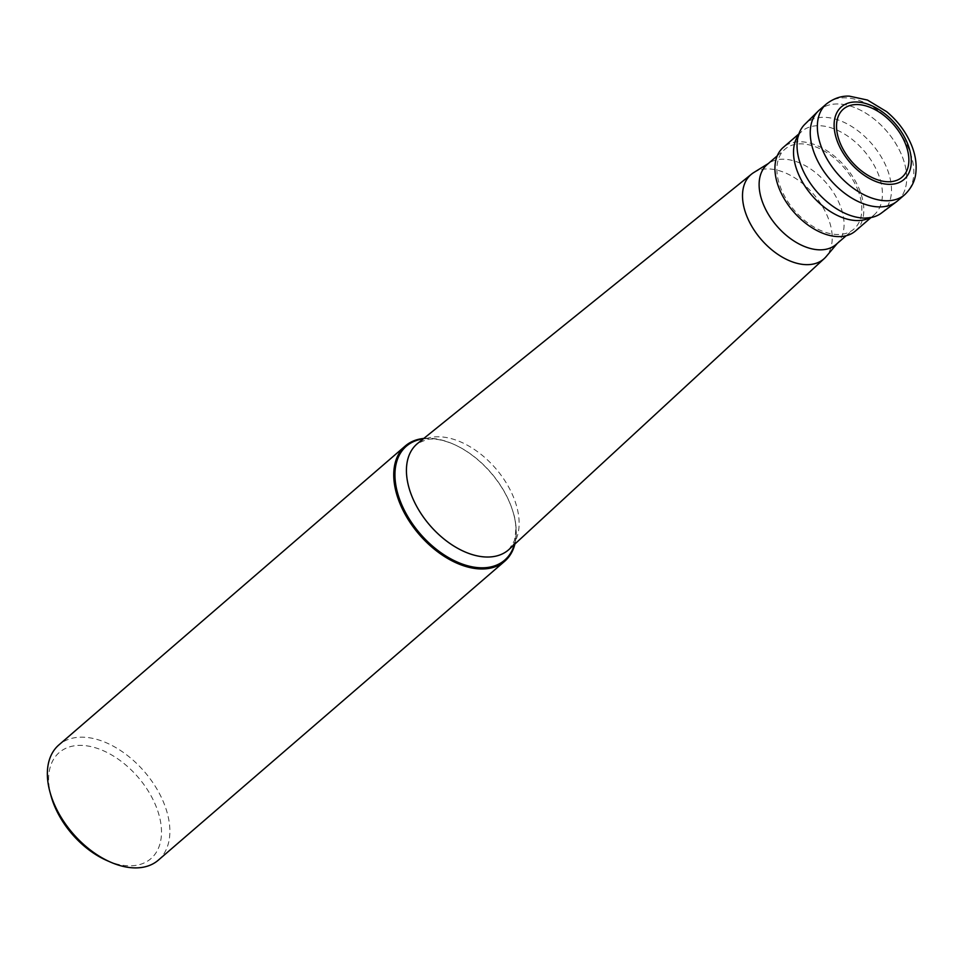 <?xml version="1.0" encoding="UTF-8"?>
<svg xmlns="http://www.w3.org/2000/svg" width="964" height="964" viewBox="0 0 964 964"><rect width="100%" height="100%" fill="white"/><g stroke="black" fill="none" stroke-linecap="round" stroke-linejoin="round"><path stroke-width="0.72" stroke-dasharray="4.82 3.62" d="M897.629 200.801A59.925 37.222 49.2 0 0 901.858 155.529A59.925 37.222 49.2 0 0 819.328 110.065M881.409 213.068A58.671 36.439 49.2 0 0 886.723 167.796A58.671 36.439 49.2 0 0 847.308 123.958A58.671 36.439 49.2 0 0 804.82 124.32M818.195 111.113A59.925 37.222 -130.8 0 1 861.599 110.752A59.925 37.222 -130.8 0 1 901.858 155.529A59.925 37.222 -130.8 0 1 896.424 201.777M855.454 230.986A55.225 34.306 49.2 0 0 859.334 189.269A55.225 34.306 49.2 0 0 783.298 147.371M857.562 189.269A52.767 32.776 -130.8 0 1 853.839 229.131A52.767 32.776 -130.8 0 1 781.177 189.101A52.767 32.776 -130.8 0 1 784.901 149.239A52.767 32.776 -130.8 0 1 857.562 189.269M836.065 244.47A52.767 32.776 49.2 0 0 838.331 242.181A52.767 32.776 49.2 0 0 839.789 204.609A52.767 32.776 49.2 0 0 769.718 162.663A52.767 32.776 49.2 0 0 767.115 164.579M753.703 172.592A55.731 34.62 49.2 0 1 827.702 216.888A55.731 34.62 -130.8 0 1 826.172 256.569M423.798 438.439A76.108 47.272 -130.8 0 1 453.068 443.994A76.108 47.272 -130.8 0 1 510.101 503.726A76.108 47.272 -130.8 0 1 513.704 514.258A76.108 47.272 -130.8 0 1 514.909 544.021M158.337 860.153A76.108 47.272 49.2 0 0 163.699 802.651A76.108 47.272 49.2 0 0 58.9 744.907M106.859 860.515A70.119 43.549 49.2 0 0 155.807 805.711A70.119 43.549 49.2 0 0 84.543 745.582A70.119 43.549 49.2 0 0 50.996 795.782M826.437 103.931A59.925 37.222 -130.8 0 1 908.968 149.396A59.925 37.222 -130.8 0 1 904.738 194.668M798.505 135.02A55.225 34.306 -130.8 0 1 801.903 131.321A55.225 34.306 -130.8 0 1 877.951 173.219A55.225 34.306 -130.8 0 1 874.059 214.936A55.225 34.306 -130.8 0 1 869.902 217.744M513.704 514.258L513.547 513.704C516.21 521.283 516.475 530.321 514.342 540.816L509.185 549.299A69.998 43.476 49.2 0 0 513.451 497.014A69.998 43.476 49.2 0 0 417.737 443.332L426.919 439.464C433.824 438.15 442.705 439.741 453.586 444.223A75.264 46.754 -130.8 0 1 509.992 503.292A75.264 46.754 -130.8 0 1 513.547 513.704A75.264 46.754 -130.8 0 1 514.378 544.503M423.244 438.897A75.264 46.754 -130.8 0 1 453.586 444.223L453.068 443.994M871.022 217.551L874.059 214.936C873.071 217.117 868.263 218.045 859.623 217.719M797.035 145.19C797.927 136.707 799.542 132.092 801.903 131.321L798.867 133.936M777.237 155.843L784.901 149.239M846.187 235.734L853.839 229.131M838.331 242.181L837.282 243.422M769.718 162.663L768.344 163.518"/><path stroke-width="1.45" d="M826.437 103.931L819.328 110.065A59.925 37.222 49.2 0 0 815.11 155.337A59.925 37.222 49.2 0 0 897.629 200.801L904.738 194.668A59.925 37.222 -130.8 0 1 822.22 149.203A59.925 37.222 -130.8 0 1 826.437 103.931C837.596 95.376 847.091 96.099 849.32 96.135L867.48 100.051L886.723 111.728C897.773 120.982 905.991 132.02 911.378 144.829C915.402 154.577 916.872 164.025 915.8 173.171C915.511 175.388 914.824 184.883 904.738 194.668M840.174 143.082A44.947 27.92 49.2 0 0 888.543 181.762A44.947 27.92 49.2 0 0 905.232 143.226A44.947 27.92 49.2 0 0 856.876 104.546A44.947 27.92 49.2 0 0 840.174 143.082M804.82 124.32A58.671 36.439 49.2 0 0 797.035 145.19A58.671 36.439 49.2 0 0 801.795 167.615A58.671 36.439 49.2 0 0 859.623 217.719A58.671 36.439 49.2 0 0 881.409 213.068L896.424 201.777A59.925 37.222 -130.8 0 1 815.11 155.337A59.925 37.222 -130.8 0 1 818.195 111.113L804.82 124.32M798.867 133.936L783.298 147.371A55.225 34.306 49.2 0 0 779.406 189.089A55.225 34.306 49.2 0 0 855.454 230.986L871.022 217.551M777.237 155.843L767.115 164.579A52.767 32.776 49.2 0 0 763.404 204.44A52.767 32.776 49.2 0 0 836.065 244.47L846.187 235.734M837.282 243.422L826.172 256.569A55.731 34.62 -130.8 0 1 824.316 258.509A55.731 34.62 -130.8 0 1 747.028 216.707A55.731 34.62 49.2 0 1 751.51 174.147L417.737 443.332A69.998 43.476 49.2 0 0 412.11 496.785A69.998 43.476 49.2 0 0 509.185 549.299L824.316 258.509M768.344 163.518L753.703 172.592A55.731 34.62 49.2 0 0 751.51 174.147M514.909 544.021A76.108 47.272 -130.8 0 1 504.738 561.217A76.108 47.272 -130.8 0 1 399.927 503.485A76.108 47.272 -130.8 0 1 405.29 445.983A76.108 47.272 -130.8 0 1 423.798 438.439M405.29 445.983L58.9 744.907A76.108 47.272 49.2 0 0 49.935 791.878A76.108 47.272 49.2 0 0 53.538 802.409A76.108 47.272 49.2 0 0 110.571 862.141A76.108 47.272 49.2 0 0 158.337 860.153L504.738 561.217M49.935 791.878L50.996 795.782A70.119 43.549 49.2 0 0 54.309 805.482A70.119 43.549 49.2 0 0 106.859 860.515L110.571 862.141M907.401 143.238A47.947 29.776 -130.8 0 1 889.591 184.341A47.947 29.776 -130.8 0 1 838.005 143.082A47.947 29.776 -130.8 0 1 855.815 101.979A47.947 29.776 -130.8 0 1 907.401 143.238M869.902 217.744A55.225 34.306 -130.8 0 1 798.011 173.038A55.225 34.306 -130.8 0 1 798.505 135.02M514.378 544.503A75.264 46.754 -130.8 0 1 461.985 563.952A75.264 46.754 -130.8 0 1 401.048 503.051A75.264 46.754 -130.8 0 1 423.244 438.897"/></g></svg>
